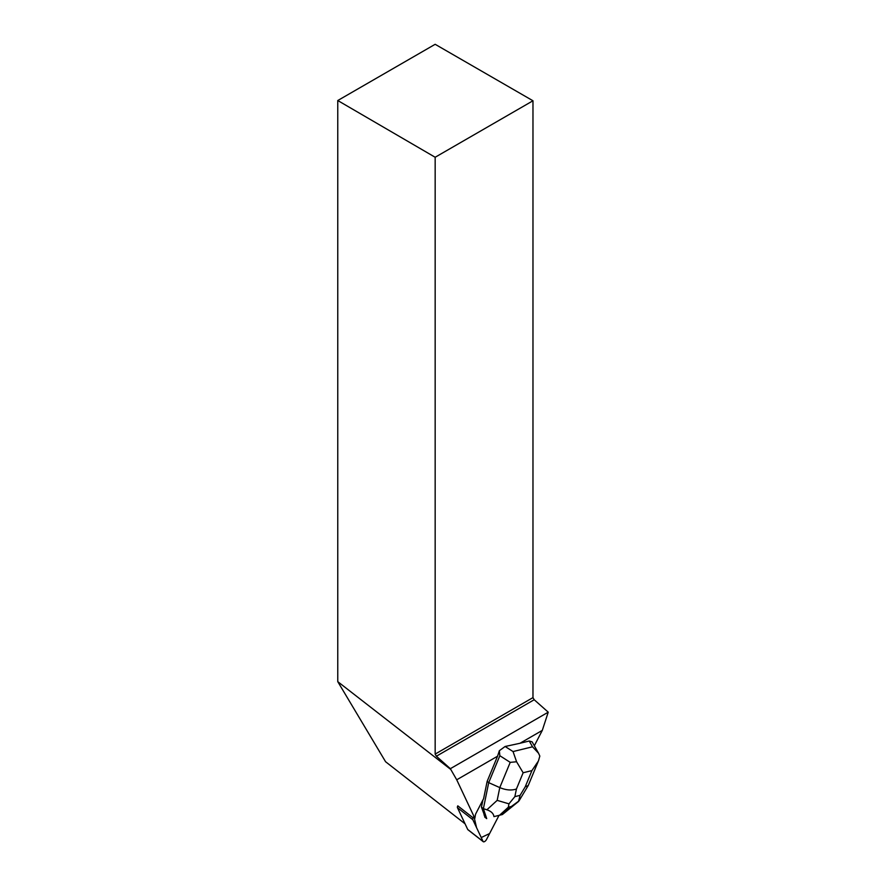<?xml version="1.0" encoding="UTF-8"?>
<svg xmlns="http://www.w3.org/2000/svg" width="886" height="886" viewBox="0 0 886 886"><rect width="100%" height="100%" fill="white"/><g stroke="black" fill="none" stroke-linecap="round" stroke-linejoin="round"><path stroke-width="1.33" d="M468.196 829.839A2.758 1.296 -52 0 1 467.908 829.717A2.758 1.296 -52 0 1 467.719 829.473L457.475 807.722A2.758 1.296 -52 0 1 457.785 805.85L473.135 817.844A2.758 1.296 128 0 0 472.825 819.705L483.069 841.456A2.758 1.296 128 0 0 483.258 841.7A2.758 1.296 128 0 0 486.536 839.463L498.984 815.463L489.604 833.538L481.231 837.547L476.546 827.602L473.921 816.327L473.135 817.844M487.134 781.419L483.612 798.64L475.97 813.381A4.131 1.938 -52 0 0 475.405 814.965L474.852 818.276L456.722 779.802L497.544 756.223L487.134 781.419L488.707 782.648L499.837 755.714L499.361 750.686L497.544 756.223M499.361 750.686L505.12 746.488L519.982 743.276L542.298 730.385L548.235 712.178L450.343 768.694L456.722 779.802M481.452 807.146L483.391 808.663L486.702 818.62L484.764 817.102L484.653 815.973A8.96 4.197 -52 0 1 484.022 814.079L481.452 807.146L482.925 799.98M484.022 814.079L484.653 815.973M534.324 745.746L542.298 730.385M465.05 823.803L385.576 761.727L337.765 681.655L450.343 769.126M519.982 743.276L529.252 741.006L532.132 741.859L538.577 753.277L532.519 746.798L529.252 741.006M435.159 44.3L532.973 100.771L435.159 157.254L337.765 100.528L435.159 44.3M435.159 157.254L435.159 754.086L532.973 697.614L532.973 100.771M532.973 697.614L534.203 699.741L436.377 756.212L435.159 754.086M548.235 712.178L534.203 699.741M436.377 756.212L450.343 768.694M337.765 100.528L337.765 681.655M538.012 761.938L528.244 785.517L525.199 786.857L531.91 770.61L538.455 760.93L539.818 756.079L538.577 753.277M486.89 809.793L483.391 808.663L488.707 782.648L499.782 787.599L510.214 762.359L516.582 761.761L523.139 772.758L516.427 789.005C511.576 790.655 506.028 790.19 499.782 787.599L497.168 800.368L508.952 803.846L514.866 796.636L520.093 795.351L518.498 801.509L502.406 814.533L493.956 816.626C493.513 813.514 491.165 811.244 486.89 809.793L497.168 800.368M493.956 816.626L502.406 814.533M505.12 746.488L513.049 751.561L516.582 761.761M519.008 800.9L511.388 806.47L508.32 807.224L508.952 803.846M467.719 829.473L483.069 841.456M472.825 819.705L457.475 807.722M513.049 751.561L532.519 746.798M516.427 789.005L514.866 796.636M520.093 795.351L525.199 786.857M531.91 770.61L523.139 772.758M510.214 762.359L499.837 755.714M508.32 807.224L499.626 815.186M501.066 814.832L511.388 806.47M467.908 829.717L483.258 841.7M519.052 800.833L528.244 785.517"/></g></svg>
